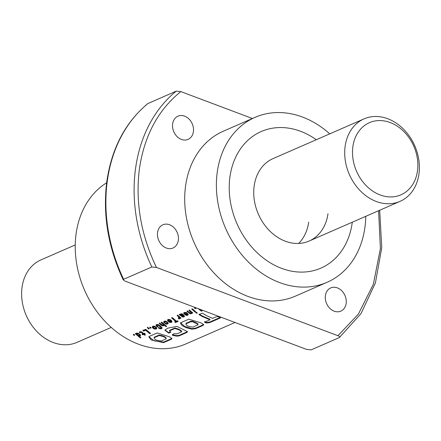 <?xml version="1.0" encoding="UTF-8"?>
<svg xmlns="http://www.w3.org/2000/svg" width="441" height="441" viewBox="0 0 441 441"><rect width="100%" height="100%" fill="white"/><g stroke="black" fill="none" stroke-linecap="round" stroke-linejoin="round"><path stroke-width="0.66" d="M125.073 281.126L123.282 279.952L123.618 279.302L151.847 266.981L156.445 267.433L337.949 335.722C339.609 336.345 340.099 336.952 339.405 337.541L311.175 349.867L306.578 349.41L125.073 281.126M157.564 232.484A12.657 10.044 -113.6 0 1 162.883 224.794A12.657 10.044 -113.6 0 1 173.975 227.672A12.657 10.044 -113.6 0 1 178.324 240.295A12.657 10.044 -113.6 0 1 173.01 247.991A12.657 10.044 -113.6 0 1 161.919 245.113A12.657 10.044 -113.6 0 1 157.564 232.484M172.635 123.871A12.657 10.044 -113.6 0 1 177.955 116.181A12.657 10.044 -113.6 0 1 189.046 119.059A12.657 10.044 -113.6 0 1 193.395 131.683A12.657 10.044 -113.6 0 1 188.081 139.378A12.657 10.044 -113.6 0 1 176.99 136.501A12.657 10.044 -113.6 0 1 172.635 123.871M325.397 295.624A12.657 10.044 -113.6 0 1 330.711 287.929A12.657 10.044 -113.6 0 1 341.803 290.806A12.657 10.044 -113.6 0 1 346.152 303.436A12.657 10.044 -113.6 0 1 340.838 311.131A12.657 10.044 -113.6 0 1 329.747 308.253A12.657 10.044 -113.6 0 1 325.397 295.624M123.282 279.952C108.056 247.362 102.582 214.425 106.865 181.152C111.749 148.159 125.393 122.3 147.801 103.58L176.246 91.133L180.843 91.59L252.406 118.513M255.08 117.345L223.394 131.175A89.992 71.414 66.4 0 0 185.584 185.887A89.992 71.414 66.4 0 0 216.537 275.675A89.992 71.414 66.4 0 0 295.398 296.132L327.079 282.306A89.992 71.414 -113.6 0 1 248.217 261.844A89.992 71.414 -113.6 0 1 217.264 172.056A89.992 71.414 -113.6 0 1 255.08 117.345A89.992 71.414 -113.6 0 1 329.763 133.844M365.76 216.327A89.992 71.414 -113.6 0 1 364.889 227.595A89.992 71.414 -113.6 0 1 327.079 282.306M229.954 176.83A74.523 59.138 -113.6 0 1 261.265 131.523A74.523 59.138 -113.6 0 1 316.285 139.725A74.523 59.138 -113.6 0 0 261.265 131.523A74.523 59.138 -113.6 0 0 229.954 176.83A74.523 59.138 -113.6 0 0 255.582 251.188A74.523 59.138 -113.6 0 0 320.888 268.128A74.523 59.138 -113.6 0 1 255.582 251.188A74.523 59.138 -113.6 0 1 229.954 176.83M352.287 222.209A74.523 59.138 -113.6 0 1 352.205 222.821A74.523 59.138 -113.6 0 1 320.888 268.128A74.523 59.138 -113.6 0 0 352.205 222.821A74.523 59.138 -113.6 0 0 352.287 222.209M134.77 335.072L134.053 334.421L133.309 334.747L134.014 335.397L134.77 335.072M140.447 334.835L137.956 333.087L136.666 333.209L136.501 333.903L136.093 333.528L135.426 333.82L140.277 337.9L140.944 337.608L138.887 335.992L140.398 335.893L140.447 334.835M140.563 331.615L139.356 332.249L140.029 332.845L140.668 332.305L141.517 332.531L143.093 333.903L142.063 334.355L142.663 334.84L143.694 334.388L144.769 335.248L145.447 334.956L144.367 334.096L145.216 333.727L144.62 333.236L143.772 333.611L141.682 331.891L140.563 331.615M150.552 333.413L145.723 329.328L142.934 330.541L143.579 331.152L145.64 330.254L149.824 333.727L150.552 333.413M149.295 328.727L147.829 327.382L147.437 327.553L148.551 329.052L149.295 328.727M151.186 327.906L150.48 327.25L149.725 327.58L150.442 328.231L151.186 327.906M156.583 327.735L154.918 326.312L152.84 326.142L152.283 327.117L153.474 328.562A89.992 71.414 66.4 0 0 154.052 328.87L156.175 329.008L156.676 328.523L156.583 327.735M156.175 329.008L156.301 328.517L156.18 329.008M157.685 324.416L156.263 324.708L156.175 325.728L157.233 326.952L157.983 326.621L157.04 325.381L158.137 325.199A89.992 71.414 66.4 0 0 158.148 325.204L160.811 327.305L161.048 327.95L160.033 328.148A89.992 71.414 66.4 0 1 159.543 327.9L158.964 327.476L158.269 327.779L158.953 328.291L160.976 328.837L161.952 328.347L161.968 327.68A89.992 71.414 66.4 0 1 161.957 327.674L159.835 325.414L157.685 324.416M160.987 327.58L161.108 327.084L161.004 327.591M162.497 325.282A89.992 71.414 66.4 0 0 162.508 325.287L159.89 323.143L159.218 323.435L161.825 325.651L163.484 325.822L163.837 324.89L166.059 326.643L166.704 326.362L161.875 322.277L161.208 322.569L163.269 324.741L163.049 325.271L162.508 325.287M165.447 321.031L164.03 321.296L163.727 321.908L163.986 322.608L164.355 322.999L165.05 322.696L164.664 321.969L165.667 321.693L166.737 322.332L167.227 323.247L165.083 323.551L166.505 324.174L167.949 323.81L168.181 323.088L167.806 322.377L165.447 321.031M167.657 320.772L167.971 321.164L168.666 320.861L168.407 320.348L168.699 320.072L169.84 320.166L170.413 320.568L168.368 321.461L169.565 322.272L170.865 322.509L171.968 321.869L171.61 320.723L170.176 319.642L168.611 319.345L167.492 320.155L167.657 320.772L167.8 320.293L168.115 320.679L167.971 321.164M178.241 321.329L177.552 320.8L176.554 321.235L172.387 317.685L171.665 318.005L175.827 321.555L174.796 322.002L175.479 322.531L178.241 321.329M178.759 318.209L178.302 318.391L179.063 319.019L179.785 318.43L179.586 317.724L180.386 318.374L181.036 318.093L177.844 315.304L177.177 315.596L178.781 317.035L178.759 318.209M181.918 313.783L180.782 313.953L180.49 314.665L179.967 314.383L179.267 314.687L182.795 317.057L184.371 316.588L184.046 315.42L183.351 315.723L183.252 316.379L182.684 316.451A89.992 71.414 66.4 0 1 182.315 316.252L183.318 314.973L182.899 314.24L181.918 313.783M183.936 313.672L184.255 314.053L184.95 313.749L184.691 313.237L184.983 312.961L186.119 313.066L186.686 313.468L184.652 314.356L185.837 315.172L187.149 315.403L188.048 315.028L188.279 314.433L187.028 312.867A89.992 71.414 66.4 0 1 186.455 312.542L184.178 312.471L183.781 313.297L183.936 313.672L184.079 313.187L184.399 313.573L184.255 314.053M190.242 313.171A89.992 71.414 66.4 0 0 190.247 313.176L187.634 311.032L186.956 311.329L190.176 313.788L191.515 313.534L191.581 312.779L192.16 313.237L192.805 312.956L189.619 310.166L188.952 310.458L191.014 312.63L190.793 313.165L190.247 313.176M197.298 312.972L196.399 312.294L195.732 312.586L196.631 313.264L197.298 312.972M195.672 311.704L192.463 308.926L191.813 309.207L194.999 311.996L195.672 311.704M198.29 308.672L201.416 311.214L202.138 310.894L200.302 309.428M195.473 307.614L194.525 308.027L195.17 308.639L196.57 308.027M149.185 336.444L148.86 336.941L151.142 339.928L163.583 342.646L171.466 339.206L171.935 338.534L169.526 336.819L157.194 332.949L149.185 336.444M180.871 322.652C179.674 322.305 181.736 325.568 182.75 325.949L186.356 327.724L191.692 329.135L195.451 328.732L203.053 325.414L203.709 324.664L201.151 322.906L188.853 319.168L180.871 322.652L180.667 323.115M204.63 322.09C205.357 323.077 207.143 323.203 209.993 322.481L220.539 317.862L218.808 316.825L216.255 316.787L212.579 318.369L206.487 315.624L202.298 313.16L198.99 314.604L202.375 316.555L209.916 319.791L204.624 322.162M169.482 330.888L174.873 328.534C178.699 329.499 180.876 330.623 181.416 331.908L176.918 333.87L174.256 333.666L172.503 334.432L172.425 335.259L176.312 336.114L178.875 335.976L186.747 332.542L187.519 331.693L176.99 326.384L167.812 328.143L164.895 330.193L168.699 333.148L170.899 332.189L169.482 330.888L169.548 330.37L174.945 328.016L174.873 328.534M172.503 334.432L172.425 335.259L172.448 334.725L176.306 335.579L176.312 336.114M181.808 331.015L181.416 331.908M106.65 182.778A89.992 71.414 66.4 0 0 76.111 233.669A89.992 71.414 66.4 0 0 107.058 323.457A89.992 71.414 66.4 0 0 185.92 343.914L235.014 322.487M379.684 210.247L381.752 247.71L375.407 282.929L361.052 313.529L339.405 337.541M308.694 222.132A44.999 35.71 -113.6 0 1 298.634 243.443A44.999 35.71 66.4 0 0 308.694 222.132M199.089 314.091L202.447 316.037L202.375 316.555M202.447 316.037L209.927 319.256L209.916 319.791M204.641 321.555C205.357 322.536 207.138 322.663 209.982 321.941L209.993 322.481M209.982 321.941L219.789 317.647M180.755 322.862L184.57 326.384L191.697 328.6L191.692 329.135M191.697 328.6L195.44 328.192L195.451 328.732M195.44 328.192L203.042 324.874L203.053 325.414M203.042 324.874L203.621 324.383M198.015 324.642L198.031 324.102L197.855 324.515C199.486 323.7 191.355 320.855 193.555 321.572L192.122 321.147L190.518 321.34L185.975 323.325L185.904 323.843C186.262 325.811 188.726 326.875 193.29 327.035L198.009 324.675M185.975 323.325L185.904 323.843L190.446 321.858L190.518 321.34M197.838 325.05C198.362 324.504 197.551 323.837 195.413 323.055L192.789 321.77L190.446 321.858M174.945 328.016C178.748 328.969 180.909 330.089 181.433 331.373M176.306 335.579L178.864 335.436L178.875 335.976M178.864 335.436L186.736 332.001L186.747 332.542M186.736 332.001L187.425 331.423M164.973 329.956L168.754 332.624L168.699 333.148M168.754 332.624L170.573 331.83M148.942 336.703L154.157 340.865L163.572 342.106L163.583 342.646M163.572 342.106L171.455 338.666L171.466 339.206M171.455 338.666L171.847 338.236M166.009 338.412C165.772 336.88 163.473 335.766 159.113 335.066L154.234 337.194L154.168 337.712C154.466 339.702 156.902 340.772 161.478 340.921L165.992 338.947L166.274 338.076M154.234 337.194L154.168 337.712L159.047 335.584L159.113 335.066M165.992 338.947C165.739 337.409 163.424 336.29 159.047 335.584M194.674 307.548L195.313 308.154L195.17 308.639M195.313 308.154L196.058 307.829M199.569 309.152L201.526 310.712L201.416 311.214M191.967 308.728L195.126 311.5L194.999 311.996M195.854 312.09L196.741 312.763L196.631 313.264M187.111 310.85L189.316 312.796L189.183 313.286M189.316 312.796L189.696 313.055L189.564 313.545M189.696 313.055L190.308 313.292L190.176 313.788M190.308 313.292L190.793 313.347L190.666 313.838M190.793 313.347L191.35 313.215L191.223 313.711M191.35 313.215L191.642 313.044L191.515 313.534M191.642 313.044L191.818 312.768M192.16 313.237L192.282 312.741L191.708 312.289L191.581 312.779M189.101 309.979L190.556 311.285L190.413 311.77M190.556 311.285L190.534 311.886M190.672 311.401L190.843 312.267M190.981 311.781L191.014 312.63M191.146 312.14L191.003 312.939M184.399 313.573L184.762 313.413M184.845 312.735L185.132 312.482L184.983 312.961M185.132 312.482L185.159 312.906M185.303 312.426L185.915 312.437L185.766 312.917M185.915 312.437L186.262 312.581L186.119 313.066M186.262 312.581L186.824 312.983L186.686 313.468M185.292 314.857L185.429 314.367L184.851 313.92L184.713 314.405M185.429 314.367L185.97 314.681L185.837 315.172M185.97 314.681L186.477 314.857L186.35 315.354M186.477 314.857L186.537 315.381M186.664 314.891L187.276 314.907L187.149 315.403M187.276 314.907L187.811 314.758L187.684 315.254M187.811 314.758L187.706 315.243M187.833 314.753L188.175 314.538L188.048 315.028M183.919 312.57L183.781 313.297M183.93 312.818L184.079 313.187M187.375 314.483L187.392 313.49L186.096 314.058L185.964 314.543L187.111 314.731L187.26 313.981L185.964 314.543M187.519 313.937L187.386 314.427M187.447 313.595L187.309 314.08M187.392 313.49L187.26 313.981M180.59 313.843L180.49 314.665M179.421 314.207L179.917 314.472L179.768 314.951M179.917 314.472L180.115 315.21M180.259 314.725L181.725 316.004L181.593 316.489M181.725 316.004L182.249 316.351L182.122 316.842M182.249 316.351L182.844 316.55L182.717 317.04M182.844 316.55L182.795 317.057M182.921 316.561L183.489 316.572L183.362 317.062M183.489 316.572L184.04 316.406L183.919 316.897M184.04 316.406L184.079 316.831M184.2 316.335L184.492 316.092L184.371 316.588M183.539 316.103L183.5 315.265L183.368 315.756M183.671 315.618L183.544 316.136M182.497 315.905L182.629 315.414L182.37 316.004M182.629 315.414L182.976 315.166L182.844 315.657M182.976 315.166L182.987 315.541M183.125 315.056L183.362 314.775L183.224 315.26M182.42 314.957L182.574 314.405L182.045 313.948L181.179 314.769L181.67 315.695L182.436 314.891L181.896 314.427L181.179 314.769M182.574 314.405L182.436 314.891M182.392 314.119L182.249 314.604M182.045 313.948L181.896 314.427M181.67 313.992L181.521 314.472M181.372 314.229L181.223 314.714M178.434 317.9L179.189 318.523L179.063 319.019M179.189 318.523L179.255 318.926M179.377 318.43L179.713 318.198L179.592 318.694M180.386 318.374L180.512 317.884L179.719 317.233L179.586 317.724M177.332 315.117L178.919 316.55L178.781 317.035M178.919 316.55L178.875 317.217M179.013 316.732L179.029 317.603M179.162 317.112L179.024 317.906M171.814 317.526L175.942 321.054L175.827 321.555M174.912 321.506L175.595 322.029L175.479 322.531M175.595 322.029L177.866 321.042M168.115 320.679L168.484 320.519M168.561 319.841L168.848 319.587L168.699 320.072M168.848 319.587L168.881 320.012M169.024 319.532L169.636 319.543L169.493 320.023M169.636 319.543L169.983 319.686L169.84 320.166M169.983 319.686L170.551 320.083L170.413 320.568M169.008 321.963L169.146 321.478L168.567 321.031L168.429 321.517M169.146 321.478L169.691 321.781L169.565 322.272M169.691 321.781L170.198 321.963L170.072 322.454M170.198 321.963L170.259 322.487M170.386 321.996L170.992 322.018L170.865 322.509M170.992 322.018L171.532 321.864L171.411 322.36M171.532 321.864L171.433 322.349M171.555 321.858L171.896 321.643L171.77 322.134M167.646 319.675L167.503 320.403M167.652 319.923L167.8 320.293M171.097 321.588L171.108 320.596L169.818 321.158L169.686 321.649L170.832 321.836L170.976 321.087L169.686 321.649M171.24 321.042L171.108 321.533M171.169 320.695L171.036 321.186M171.108 320.596L170.976 321.087M163.771 322.233L163.727 321.908M163.92 321.748L163.986 322.608M164.129 322.123L164.355 322.999M164.493 322.514L164.78 322.388M165.077 321.235L165.039 321.676M165.188 321.197L165.81 321.208L165.667 321.693M165.81 321.208L166.274 321.401L166.13 321.886M166.274 321.401L166.841 321.82L166.704 322.305M166.841 321.82L166.737 322.332M166.874 321.847L167.111 322.735M167.244 322.244L167.266 323.066M167.398 322.575L167.227 323.247M165.722 323.948L165.855 323.457L165.276 323.104L165.138 323.595M165.855 323.457L166.472 323.655L166.345 324.152M166.472 323.655L166.505 324.174M166.632 323.683L167.227 323.672L167.1 324.163M167.227 323.672L167.756 323.512L167.635 324.008M167.756 323.512L168.076 323.319L167.949 323.81M159.366 322.961L161.577 324.907L161.439 325.392M161.577 324.907L161.825 325.651M161.952 325.16L162.564 325.403L162.437 325.893M162.564 325.403L163.049 325.458L162.922 325.949M163.049 325.458L163.605 325.326L163.484 325.822M163.605 325.326L163.898 325.149L163.776 325.645M163.898 325.149L164.074 324.874M166.059 326.643L166.169 326.147L163.969 324.4L163.837 324.89M161.356 322.09L162.812 323.396L162.674 323.881M162.812 323.396L162.79 323.997M162.927 323.507L163.098 324.378M163.236 323.892L163.269 324.741M163.402 324.251L163.258 325.045M156.235 324.515L156.07 325.364M156.219 324.879L156.07 325.414M156.219 324.929L156.175 325.728M156.318 325.243L156.395 326.086M156.538 325.601L156.753 326.494M156.891 326.009L157.365 326.461L157.233 326.952M157.365 326.461L157.657 326.334M157.371 324.637L157.487 325.067M157.63 324.582L158.28 324.714L158.137 325.199M158.573 325.425L158.71 324.94L158.291 324.719A89.429 70.968 66.4 0 0 158.291 324.719L158.148 325.204M158.71 324.94L159.229 325.287L159.091 325.778M159.229 325.287L159.829 325.772L159.697 326.263M159.829 325.772L160.044 326.555M160.171 326.064L160.618 326.472L160.491 326.963M160.618 326.472L160.811 327.305M161.119 327.095L161.048 327.95M158.953 328.291L159.074 327.795L158.523 327.393L158.396 327.883M159.074 327.795L159.614 328.082L159.499 328.578M159.614 328.082L160.171 328.258L160.055 328.754M160.171 328.258L160.353 328.81M160.469 328.313L161.086 328.336L160.976 328.837M161.086 328.336L161.632 328.198L161.516 328.699M161.632 328.198L161.731 328.578M161.841 328.076L162.062 327.845L161.952 328.347M152.426 326.638L152.41 327.487M152.558 327.007L152.685 327.867M152.823 327.382L153.077 328.253M153.22 327.768L153.611 328.071L153.474 328.562M153.611 328.071A89.429 70.968 66.4 0 0 154.185 328.38L154.052 328.87M154.185 328.38L154.797 328.573L154.67 329.063M154.797 328.573L155.16 328.644L155.034 329.135M155.16 328.644L155.778 328.655L155.651 329.151M155.778 328.655L156.627 328.308L156.5 328.799M156.627 328.308L156.803 328.032M155.745 328.247L155.772 327.228L154.824 326.412L153.617 326.235L153.236 327.156L154.344 328.336L155.414 328.517L155.634 327.713L154.681 326.897L153.242 326.968M155.905 327.564L155.772 328.054M155.772 327.228L155.634 327.713M154.824 326.412L154.681 326.897M154.389 326.235L154.245 326.715M153.749 326.197L153.606 326.682M153.617 326.235L153.474 326.715M149.879 327.101L150.585 327.746L150.442 328.231M150.585 327.746L150.877 327.619M147.597 327.079L147.878 328.457M148.027 327.977L148.694 328.573L148.551 329.052M148.694 328.573L148.981 328.446M143.088 330.066L143.727 330.673L143.579 331.152M143.727 330.673L145.789 329.769L145.64 330.254M145.789 329.769L149.94 333.231L149.824 333.727M139.505 331.77L140.172 332.36L140.029 332.845M140.172 332.36L140.067 332.795M140.414 332.04L140.282 332.514M140.431 332.029L140.817 331.825L140.668 332.305M140.817 331.825L141.247 331.781L141.103 332.266M141.247 331.781L141.66 332.045L141.517 332.531M141.66 332.045L143.226 333.413L143.093 333.903M142.195 333.865L142.785 334.35L142.663 334.84M142.785 334.35L143.816 333.898L143.694 334.388M143.816 333.898L144.885 334.752L144.769 335.248M144.869 333.44L144.367 334.096M136.517 333.06L136.501 333.903M135.58 333.341L140.387 337.398L140.277 337.9M139.472 336.169L139.593 335.673L139.02 335.496L138.887 335.992M139.593 335.673L139.599 336.169M139.725 335.673L140.26 335.551L140.139 336.048M140.26 335.551L140.519 335.403L140.398 335.893M139.637 335.309L139.56 334.272L138.237 333.286L137.256 333.545L137.112 334.195L137.68 334.956A89.992 71.414 66.4 0 0 137.697 334.967L139.295 335.59L139.637 335.309L139.422 334.763L138.094 333.771L137.112 334.03M139.747 334.614L139.621 335.105M139.56 334.272L139.422 334.763M139.18 333.892L139.042 334.383M138.623 333.484L138.48 333.969M138.237 333.286L138.094 333.771M137.631 333.231L137.482 333.716M137.465 333.286L137.316 333.765M133.458 334.267L134.163 334.917L134.014 335.397M134.163 334.917L134.455 334.785M364.046 118.883A44.999 35.71 -113.6 0 1 387.788 118.745A44.999 35.71 -113.6 0 1 418.95 174.008A44.999 35.71 -113.6 0 1 400.042 201.361A44.999 35.71 -113.6 0 1 376.305 201.498A44.999 35.71 -113.6 0 1 345.138 146.236A44.999 35.71 -113.6 0 1 364.046 118.883L273.078 158.589A44.999 35.71 66.4 0 0 254.17 185.942A44.999 35.71 66.4 0 0 269.644 230.836A44.999 35.71 66.4 0 0 309.08 241.067A44.999 35.71 66.4 0 0 327.983 213.709M75.24 244.937L40.958 259.903A44.999 35.71 66.4 0 0 22.05 287.256A44.999 35.71 66.4 0 0 37.524 332.15A44.999 35.71 66.4 0 0 76.954 342.381L111.237 327.415M380.159 194.955A39.37 31.245 -113.6 0 1 352.888 146.605A39.37 31.245 -113.6 0 1 390.202 122.548A39.37 31.245 -113.6 0 1 417.473 170.904A39.37 31.245 -113.6 0 1 380.159 194.955M123.618 279.302A149.052 118.282 -113.6 0 1 107.345 180.667A149.052 118.282 -113.6 0 1 148.016 103.459M156.445 267.433C140.866 234.855 135.2 201.884 139.455 168.528C144.422 135.448 158.22 109.798 180.843 91.59M151.847 266.981A149.052 118.282 -113.6 0 1 135.58 168.346A149.052 118.282 -113.6 0 1 176.246 91.133M378.599 210.721L380.396 248.608L373.34 284.302L358.384 314.08L337.949 335.722M207.077 318.17L207.044 318.7M400.042 201.361L309.08 241.067"/></g></svg>
